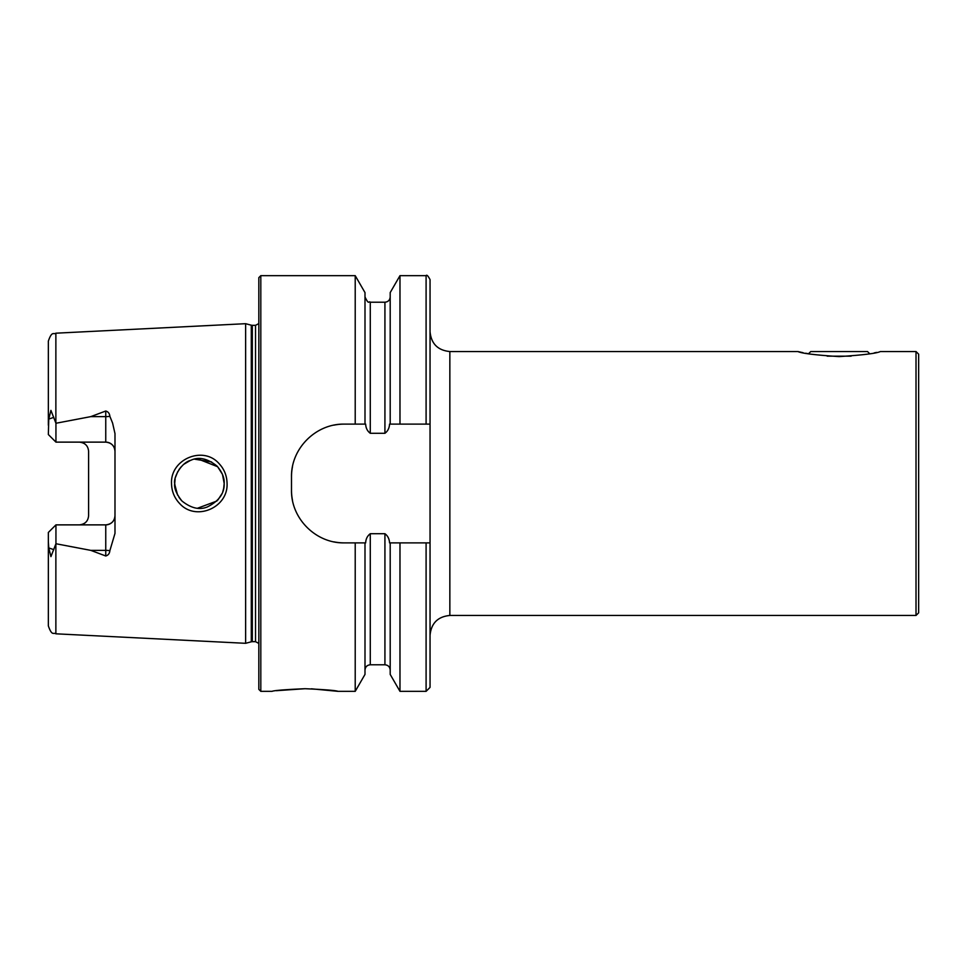 <?xml version="1.0" encoding="UTF-8"?>
<svg xmlns="http://www.w3.org/2000/svg" width="967" height="967" viewBox="0 0 967 967"><rect width="100%" height="100%" fill="white"/><g stroke="black" fill="none" stroke-linecap="round" stroke-linejoin="round"><path stroke-width="1.45" d="M218.989 463.531C224.235 469.092 226.919 475.752 227.064 483.5C228.26 507.772 195.672 521.588 179.644 503.529C174.374 497.945 171.667 491.272 171.522 483.5C170.277 459.132 203.155 445.424 218.989 463.531M223.655 488.625L224.187 483.5C224.537 477.855 222.132 472.041 217.007 466.07C207.409 458.418 198.67 456.509 190.801 460.316C180.805 462.722 173.19 478.23 174.701 483.5C173.987 488.142 176.405 493.968 181.941 500.991C191.007 508.219 199.444 510.213 207.264 506.974C218.893 501.184 224.525 493.351 224.187 483.5L222.531 474.592M916.015 351.541L916.015 615.459L918.65 612.824L918.65 354.176L916.015 351.541L880.381 351.541C876.718 353.366 862.975 355.058 839.138 356.593C815.29 355.046 801.546 353.366 797.908 351.541L801.317 352.314M801.788 352.423L803.033 352.689M805.704 353.233L808.533 353.765L810.769 351.541L867.52 351.541L869.744 353.765M305.016 688.709C325.069 689.592 336.069 690.474 338.015 691.345C336.057 690.474 325.057 689.592 305.016 688.709C284.987 689.592 273.987 690.462 272.029 691.345C273.999 690.462 284.999 689.592 305.016 688.709L276.381 690.692M109.851 416.293A9.235 3.155 0 0 1 105.754 416.632L105.754 442.124C111.459 442.765 114.541 445.847 114.988 451.371A9.235 9.235 0 0 0 105.754 442.124L55.941 442.124L55.941 423.256L90.789 416.632L105.754 411.011C108.231 411.749 109.597 413.513 109.851 416.293L112.607 423.123L114.988 433.615L114.988 533.385L109.851 550.707A9.235 3.155 0 0 0 105.754 550.368L105.754 555.989C108.231 555.251 109.597 553.487 109.851 550.707M217.841 500.048L222.059 493.557M175.136 478.931L174.701 483.5L175.897 491.091M197.655 508.183L216.922 501.015M223.764 488.081L222.761 491.804M181.337 500.362L178.955 497.352M177.602 495.104L174.725 484.334M245.63 483.5L245.63 323.691L251.287 325.202L251.287 641.798L245.63 643.309L245.63 483.5M258.83 483.5L258.83 277.638L260.812 275.655L260.812 691.345L258.83 689.362L258.83 483.5M399.975 424.114L389.556 424.114C389.338 428.091 387.791 431.149 384.926 433.289L370.276 433.289C367.4 431.137 365.852 428.079 365.647 424.114L344.276 424.114C315.883 423.57 290.922 448.458 291.49 476.9L291.49 490.1C290.934 518.433 315.762 543.43 344.276 542.886L365.647 542.886C365.852 538.921 367.4 535.863 370.276 533.711L384.926 533.711C387.791 535.851 389.338 538.909 389.556 542.886L430.049 542.886L430.049 424.114L399.975 424.114L399.975 275.655L426.096 275.655C426.725 274.483 428.043 275.8 430.049 279.62L430.049 424.114M355.215 424.114L355.215 275.655L260.812 275.655M114.988 515.629A9.235 9.235 0 0 1 105.754 524.876C111.459 524.235 114.541 521.153 114.988 515.629A9.235 9.235 0 0 1 105.754 524.876L55.941 524.876L55.941 543.744L90.789 550.368L105.754 555.989M85.966 444.917A9.235 9.235 0 0 0 79.367 442.124C85.072 442.777 88.154 445.847 88.601 451.371L88.601 515.629C88.154 521.153 85.072 524.223 79.367 524.876A9.235 9.235 0 0 0 85.966 522.083A9.235 9.235 0 0 1 79.367 524.876M55.941 442.124L48.35 434.546L48.761 419.086L50.925 410.371L55.941 423.256M797.908 351.541L449.848 351.541L449.848 615.459L916.015 615.459M874.216 352.907L876.561 352.411M55.868 543.889L55.868 633.808C53.608 632.152 52.049 636.624 48.35 625.891L48.35 541.786L48.761 547.914L50.925 556.629L55.941 543.744M55.941 524.876L48.35 532.454L48.35 541.786M48.35 425.214L48.35 341.109C52.049 330.376 53.608 334.848 55.868 333.192L245.63 323.691M390.197 424.114L390.197 292.59L399.975 275.655M364.994 424.114L364.994 292.59L355.215 275.655M426.096 542.886L426.096 691.345L430.049 687.38L430.049 542.886M426.096 691.345L399.975 691.345L399.975 542.886M399.975 691.345L390.197 674.41L390.197 542.886M355.215 542.886L355.215 691.345L364.994 674.41L364.994 542.886M355.215 691.345L338.015 691.345L311.434 688.806M211.568 461.924L194.79 459.204M190.088 460.594L184.02 464.16M181.276 466.698L178.955 469.636M177.807 471.509L175.498 477.287M197.631 458.829L217.623 466.71L222.386 474.229M224.09 481.215L224.187 483.186M344.276 424.114A52.786 52.786 0 0 0 333.941 425.142M292.517 466.529A52.786 52.786 0 0 0 291.49 476.9M291.49 490.1A52.786 52.786 0 0 0 292.517 500.423M333.881 541.846A52.786 52.786 0 0 0 344.276 542.886M827.172 356.158L851.117 356.158M252.314 325.335L255.53 325.335L255.53 641.665L252.314 641.665L252.314 325.335L251.287 325.202M55.868 423.111L55.868 333.192M426.096 424.114L426.096 275.655M390.197 670.058C389.894 666.855 388.13 665.103 384.926 664.788L384.926 533.711M384.926 433.289L384.926 302.212C388.13 301.897 389.894 300.145 390.197 296.942M370.276 433.289L370.276 302.212C368.657 300.507 369.189 305.79 364.994 296.942M384.926 664.788L370.276 664.788L370.276 533.711M90.789 416.632L105.754 416.632L105.754 411.011M53.789 417.357L48.761 419.086M105.754 524.876L105.754 550.368L90.789 550.368M53.789 549.643L48.761 547.914M449.848 615.459C437.821 616.632 431.234 623.231 430.049 635.259M252.314 641.665L251.287 641.798M255.53 641.665L258.83 643.43M55.868 633.808L245.63 643.309M384.926 302.212L370.276 302.212M370.276 664.788C367.073 665.103 365.308 666.855 364.994 670.058M272.029 691.345L260.812 691.345M255.53 325.335L258.83 323.57M449.848 351.541C437.821 350.368 431.234 343.768 430.049 331.741"/></g></svg>
